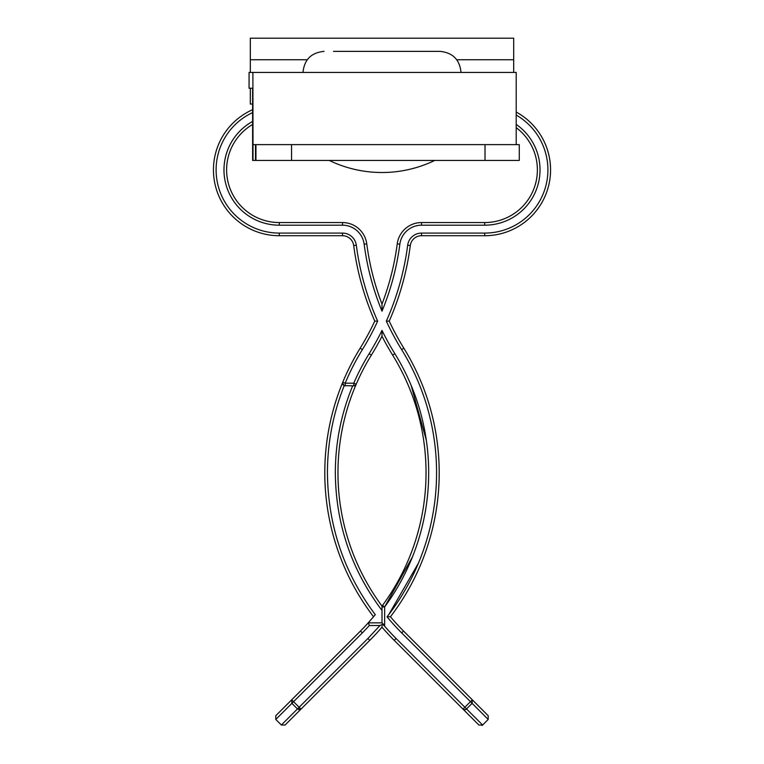 <?xml version="1.0" encoding="UTF-8"?>
<svg xmlns="http://www.w3.org/2000/svg" width="764" height="764" viewBox="0 0 764 764"><rect width="100%" height="100%" fill="white"/><g stroke="black" fill="none" stroke-linecap="round" stroke-linejoin="round"><path stroke-width="1.15" d="M456.757 59.745L513.685 59.745L513.685 38.2L250.315 38.2L250.315 72.437M252.607 104.038L250.315 104.038L250.315 88.242L252.607 88.242L252.607 160.44L519.281 160.44L519.281 144.635L253.008 144.635L253.008 160.44M513.685 59.745L513.685 72.437M249.074 88.242L250.315 88.242L249.074 88.242L249.074 72.437L516.206 72.437L516.206 144.635M253.008 144.635L252.884 72.437M401.53 160.44L415.482 160.44M358.517 160.44L365.517 160.44M374.522 160.44L387.157 160.44M485.016 160.44L485.016 144.635M291.552 160.44L291.552 144.635M255.959 160.44L255.959 144.635M255.482 160.44L255.482 144.635M333.496 51.369L439.94 51.369L333.496 51.369M355.661 51.369L404.051 51.369M408.339 51.369L359.949 51.369M550.548 169.885A65.838 65.838 0 0 0 516.206 112.06A65.838 65.838 0 0 1 484.71 235.723L421.508 235.723A11.307 11.307 0 0 0 410.287 245.569A276.53 276.53 0 0 1 389.229 321.109L386.336 321.138A273.894 273.894 0 0 0 407.68 245.225A13.943 13.943 0 0 1 421.508 233.087L421.508 235.723A11.307 11.307 0 0 0 410.287 245.569A276.53 276.53 0 0 1 389.229 321.109A263.36 263.36 0 0 0 403.841 348.203A237.031 237.031 0 0 1 390.442 616.758L387.061 616.825A234.395 234.395 0 0 0 401.606 349.587A265.996 265.996 0 0 1 386.336 321.138M516.206 124.417A55.304 55.304 0 0 1 484.71 225.189L421.508 225.189A21.841 21.841 0 0 0 399.849 244.203C396.831 267.314 390.882 289.651 382 311.196C373.118 289.651 367.169 267.314 364.151 244.203A21.841 21.841 0 0 0 342.492 225.189L342.492 222.553L279.29 222.553A52.668 52.668 0 0 1 252.607 124.465M252.607 112.585A63.211 63.211 0 0 0 279.29 233.087L279.29 235.723A65.838 65.838 0 0 1 252.607 109.691A65.838 65.838 0 0 0 279.29 235.723L342.492 235.723A11.307 11.307 0 0 1 353.713 245.569A276.53 276.53 0 0 0 374.771 321.109A276.53 276.53 0 0 1 353.713 245.569L356.32 245.225A273.894 273.894 0 0 0 377.664 321.138L374.771 321.109A263.36 263.36 0 0 1 360.159 348.203A237.031 237.031 0 0 0 324.796 472.744A237.031 237.031 0 0 1 342.769 382.201A237.031 237.031 0 0 0 373.558 616.758A237.031 237.031 0 0 1 360.159 348.203L362.394 349.587A234.395 234.395 0 0 0 345.204 383.203L353.78 383.203A226.488 226.488 0 0 1 369.117 353.732A273.894 273.894 0 0 0 382 330.411L382 335.004M342.578 383.203L342.769 382.201L345.204 383.203L345.204 385.839A2.636 2.636 0 0 1 342.769 382.201A2.636 2.636 0 0 0 342.578 383.203L344.211 385.648L353.541 385.839M412.455 556.908L384.636 606.941A226.488 226.488 0 0 0 394.883 353.732A273.894 273.894 0 0 1 382 330.411L382 336.284A276.53 276.53 0 0 0 392.639 355.117A223.862 223.862 0 0 1 382.516 605.384L384.636 606.941L384.636 625.496L382 622.861L368.238 622.861L375.286 614.686C343.867 572.694 327.918 525.384 327.431 472.744C327.498 442.652 333.094 413.611 344.211 385.648L344.067 386.001M384.636 606.941L382 606.941A2.636 2.636 180 0 1 382.516 605.384A2.636 2.636 0 0 0 382 606.941L382 610.455C351.306 569.686 335.749 523.779 335.329 472.744C335.386 442.642 341.164 413.668 352.672 385.839M382 622.211L382 606.081A223.862 223.862 0 0 1 371.361 355.117A276.53 276.53 0 0 0 382 336.284A276.53 276.53 0 0 0 392.639 355.117L394.883 353.732M355.317 385.352L356.205 384.244A2.636 2.636 0 0 1 353.78 385.839L353.78 383.203L356.205 384.244M382 625.964L382 627.168A237.031 237.031 0 0 1 369.786 640.347L285.106 725.026L301.006 709.126L299.144 709.756L297.473 708.935L301.006 709.126L299.144 707.263L301.016 709.116L285.096 725.036L281.381 725.026L275.794 719.44L275.794 715.715L360.474 631.035L291.695 699.814L293.557 701.677L291.886 703.348L291.695 699.814L275.785 715.725L291.705 699.805M342.492 222.553A24.477 24.477 0 0 1 366.768 243.869A263.36 263.36 0 0 0 382 304.072L382 311.196M399.849 244.203L397.232 243.869A263.36 263.36 0 0 1 382 304.072M397.232 243.869A24.477 24.477 0 0 1 421.508 222.553L484.71 222.553A52.668 52.668 0 0 0 516.206 127.664M488.206 715.715L488.206 719.44L488.206 715.715L472.305 699.814L472.114 703.348L470.443 701.677L472.305 699.814L403.526 631.035A223.862 223.862 0 0 1 390.442 616.758M384.636 625.496L384.034 625.496A234.395 234.395 0 0 0 396.077 638.484L394.214 640.347L462.994 709.126L464.856 707.263L466.527 708.935A2.636 2.368 135 0 1 464.722 709.766M481.96 725.514L482.619 725.026L478.894 725.026L462.994 709.126L464.856 709.756L466.527 708.935L472.114 703.348L488.206 719.44L482.619 725.026L466.527 708.935M394.214 640.347A237.031 237.031 0 0 1 382 627.168M384.034 625.496L382 624.56L379.966 625.496L369.404 625.496L362.337 632.898L360.474 631.035A223.862 223.862 0 0 0 368.238 622.861L369.404 625.496M369.786 640.347L367.923 638.484L379.966 625.496M411.061 385.18L426.341 440.351M388.714 614.686L418.405 563.221M382 606.941A2.636 2.636 0 0 1 382.516 605.384A2.636 2.636 0 0 0 382 606.941M382 607.581L382 606.081A223.862 223.862 0 0 1 337.965 472.744M362.337 632.898L293.557 701.677L299.144 707.263L367.923 638.484L281.381 725.026M250.315 59.745L307.243 59.745M223.986 169.885A55.304 55.304 0 0 1 252.607 121.438A55.304 55.304 0 0 0 279.29 225.189L342.492 225.189M279.29 225.189L279.29 222.553A52.668 52.668 0 0 1 226.612 169.885M516.206 112.06A65.838 65.838 0 0 1 484.71 235.723L484.71 233.087L421.508 233.087M516.206 115.078A63.211 63.211 0 0 1 484.71 233.087M396.077 638.484L464.856 707.263L470.443 701.677L401.663 632.898A226.488 226.488 0 0 1 387.061 616.825M279.29 233.087L342.492 233.087A13.943 13.943 0 0 1 356.32 245.225M377.664 321.138A265.996 265.996 0 0 1 362.394 349.587M407.68 245.225L410.287 245.569M364.151 244.203L366.768 243.869M421.508 225.189L421.508 222.553M484.71 225.189L484.71 222.553M403.526 631.035L401.663 632.898M369.117 353.732L371.361 355.117M342.492 233.087L342.492 235.723M401.606 349.587L403.841 348.203M324.796 472.744A237.031 237.031 0 0 0 373.558 616.758A237.031 237.031 0 0 1 324.796 472.744M297.473 708.935L291.886 703.348L275.794 719.44M302.993 72.437C304.234 59.64 311.263 52.62 324.06 51.369M329.274 160.44A121.151 121.151 0 0 0 434.726 160.44M461.007 72.437C459.766 59.64 452.737 52.62 439.94 51.369"/></g></svg>

